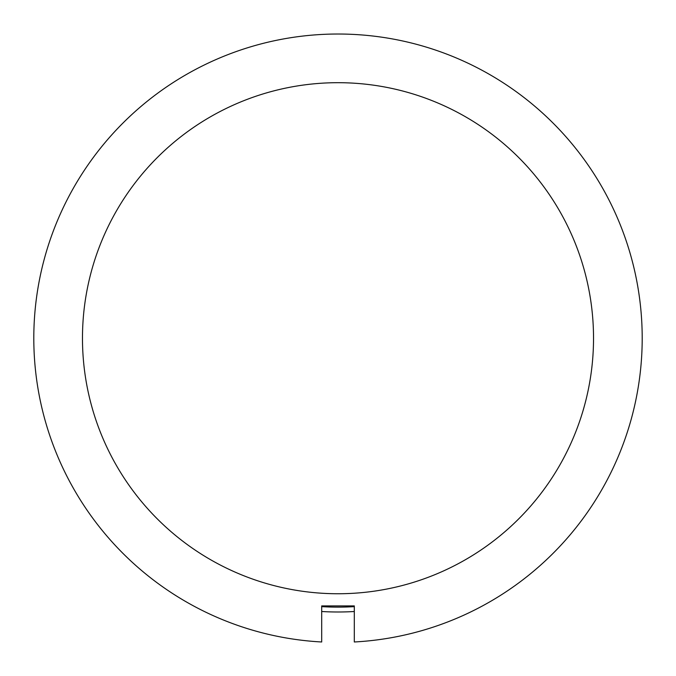 <?xml version="1.0" encoding="UTF-8"?>
<svg xmlns="http://www.w3.org/2000/svg" width="676" height="676" viewBox="0 0 676 676"><rect width="100%" height="100%" fill="white"/><g stroke="black" fill="none" stroke-linecap="round" stroke-linejoin="round"><path stroke-width="1.01" d="M593.528 338.22A255.528 255.528 0 0 0 338 82.692A255.528 255.528 0 0 0 82.472 338.22A255.528 255.528 0 0 0 338 593.748A255.528 255.528 0 0 0 593.528 338.22M33.8 338.22A304.2 304.2 0 0 1 338 34.02A304.2 304.2 0 0 1 642.2 338.22A304.2 304.2 0 0 1 354.308 641.98L354.308 605.916L321.691 605.916L321.691 641.98A304.2 304.2 0 0 1 33.8 338.22M321.691 606.634A268.913 268.913 0 0 0 354.308 606.634M354.308 611.51A273.78 273.78 0 0 1 321.691 611.51"/></g></svg>
